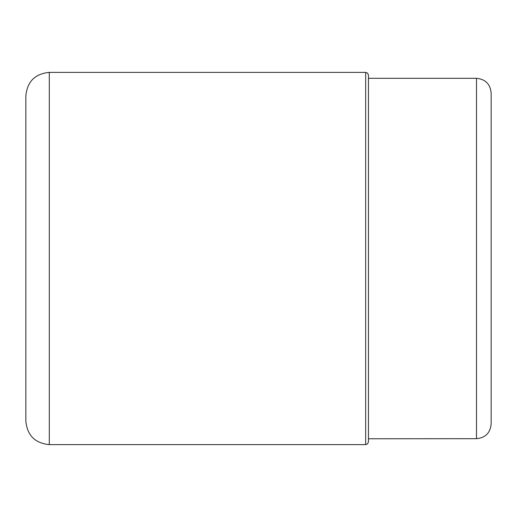 <?xml version="1.0" encoding="UTF-8"?>
<svg xmlns="http://www.w3.org/2000/svg" width="517" height="517" viewBox="0 0 517 517"><rect width="100%" height="100%" fill="white"/><g stroke="black" fill="none" stroke-linecap="round" stroke-linejoin="round"><path stroke-width="0.78" d="M25.85 258.5L25.85 95.826C27.239 81.583 35.059 73.769 49.296 72.38L49.296 444.62C35.059 443.231 27.239 435.417 25.85 421.174L25.85 258.5M365.674 444.62L365.674 72.38L367.626 73.181L368.459 75.165L368.459 441.835L367.626 443.819L365.674 444.62L49.296 444.62M368.459 258.5L368.459 78.229M491.15 92.97L491.15 424.03C490.278 432.929 485.398 437.815 476.493 438.687L476.493 78.313C485.398 79.185 490.278 84.071 491.15 92.97M365.674 72.38L49.296 72.38M476.493 438.687L368.459 438.771M368.459 78.313L476.493 78.313"/></g></svg>
